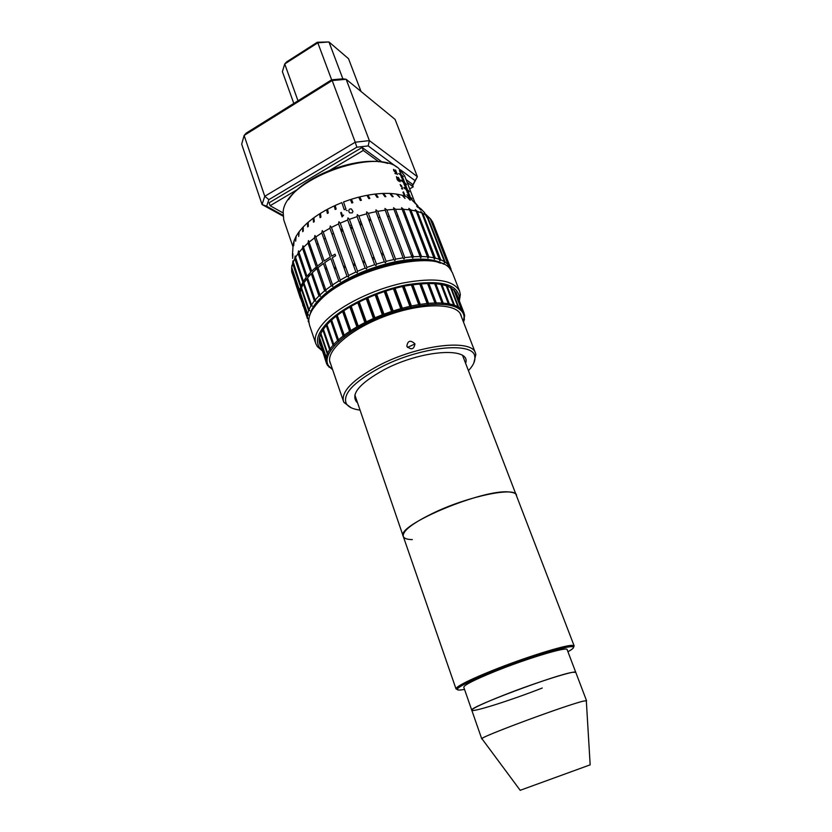 <?xml version="1.0" encoding="UTF-8"?>
<svg xmlns="http://www.w3.org/2000/svg" width="832" height="832" viewBox="0 0 832 832"><rect width="100%" height="100%" fill="white"/><g stroke="black" fill="none" stroke-linecap="round" stroke-linejoin="round"><path stroke-width="1.25" d="M282.922 215.249L266.635 206.232L262.059 204.526L282.974 216.07M342.857 78.801L331.646 79.81L317.814 42.806L328.952 41.964L342.857 78.801L346.154 79.279L395.075 119.402L417.383 176.696L369.366 140.608L346.154 79.279L332.176 80.538L331.646 79.81L246.22 133.11L244.119 135.45L241.675 144.175L262.059 204.526L264.774 196.29L244.119 135.45L332.176 80.538L355.233 142.21L264.774 196.29L268.861 199.638L266.635 206.232M396.646 167.014L368.191 145.912L369.366 140.608L355.233 142.21L356.834 147.212L268.861 199.638M412.724 185.536L417.383 176.696L415.054 180.669L400.483 169.853M298.002 100.807L284.721 63.97L317.814 42.806L317.335 42.234L286.697 61.838L284.721 63.97L282.391 71.635L293.8 103.418M361.036 91.489L348.525 58.698L328.952 41.964L317.335 42.234M412.641 185.338L415.054 180.669M368.191 145.912L356.834 147.212M283.026 212.909L270.13 205.722L269.121 202.769L362.138 147.451L382.387 162.271M406.068 179.608L412.142 184.049L413.223 186.846L409.646 188.885M362.138 147.451L363.272 150.446L378.862 161.814M407.16 182.426L413.223 186.846M270.13 205.722L297.835 189.28M330.491 169.905L363.272 150.446M288.642 199.566C303.586 175.178 360.703 154.388 387.826 163.467M292.989 246.844L283.743 219.887L283.161 211.879C284.554 180.575 374.858 146.494 398.694 168.366L404.633 175.885L415.303 203.57M308.506 276.734L307.965 275.163M414.326 219.055L412.911 218.535M406.453 216.923L404.955 216.684M398.081 216.091L396.49 216.06M389.22 216.268L387.546 216.393M379.974 217.308L378.248 217.589M370.5 219.159L368.742 219.575M360.942 221.738L359.185 222.29M351.478 224.994L349.762 225.67M342.285 228.873L340.642 229.642M333.538 233.293L331.999 234.166M325.416 238.202L323.991 239.158M318.053 243.558L316.794 244.587M311.626 249.33L310.565 250.442M306.311 255.622L305.469 256.859M302.39 262.954L301.881 264.576M305.406 278.366L306.426 279.282M307.133 279.833L308.526 280.79M410.426 198.702L409.926 197.392L412.09 199.191L411.767 198.349L409.594 196.55L409.261 195.666L409.989 195.978L407.087 190.008L409.261 191.838L408.938 190.996L406.765 189.176L406.422 188.292L407.16 188.614L405.298 185.349L406.162 186.014L404.258 182.666L406.442 184.517L403.936 181.834L403.603 180.95L404.342 181.293L403.042 179.494L403.78 179.826L401.45 175.354L403.416 176.644L401.222 174.762L399.422 170.477L401.014 174.616L398.622 173.555L401.242 175.209L401.586 176.082L400.639 175.438L402.147 177.538L401.201 176.904L403.27 180.471L402.459 180.17L403.738 181.678L401.107 180.055L401.43 180.898L404.061 182.52L404.394 183.394L403.458 182.759L404.955 184.86L404.019 184.236L406.557 189.02L403.936 187.418L404.258 188.271L406.879 189.862L407.222 190.746L406.286 190.122L407.784 192.223L406.983 191.942L408.918 195.177L408.117 194.896L409.396 196.404L406.775 194.823L409.718 197.246L410.228 198.588M405.34 196.258L403.437 191.901L402.948 192.254L404.518 195.967M398.674 181.168L397.842 178.09L396.427 176.654L397.27 179.764L398.674 181.168M397.394 174.533L395.533 170.03L397.394 174.533M400.182 180.627L398.341 177.382L400.046 181.823L400.182 180.627M401.96 187.439L402.241 188.5L401.513 188.614L402.636 189.062L402.043 186.93L400.764 186.15L400.462 185.037L401.7 185.9L400.14 184.486L401.96 187.439M394.909 173.472L396.063 173.909L395.491 171.798L394.815 171.818L393.89 169.926L395.158 170.778L393.567 169.374L393.775 170.737L395.398 172.307L395.668 173.358L394.909 173.472M314.704 283.577L316.129 284.014M322.691 285.324L324.23 285.501M331.354 285.875L332.717 285.865M335.899 285.771L337.917 285.646M405.413 261.082L407.035 259.875M411.632 256.131L412.828 255.06M417.685 250.13L418.662 248.976M422.49 243.558L423.207 242.237M425.547 235.383L425.714 233.22M422.24 224.203L420.659 222.685M308.745 274.279L309.286 275.85M383.521 254.394L381.898 255.216M374.462 258.648L372.746 259.366M365.019 262.278L363.251 262.87M355.368 265.231L353.59 265.689M345.717 267.426L343.959 267.738M336.232 268.809L334.526 268.975M327.09 269.318L325.458 269.308M318.427 268.85L316.898 268.653M316.794 268.632L314.798 268.299M310.326 267.238L308.901 266.781M308.391 265.325L309.826 265.782M316.118 267.166L318.23 267.446M324.958 267.873L326.591 267.883M334.017 267.55L335.733 267.384M343.45 266.323L345.207 266.011M353.08 264.274L354.858 263.817M362.742 261.466L364.499 260.863M372.237 257.951L373.942 257.234M381.378 253.812L383.001 252.98M404.602 187.782L404.404 188.344M370.874 220.178L369.273 221.01M361.93 224.442L360.235 225.16M352.581 228.051L350.834 228.634M343.034 230.932L341.266 231.379M404.529 182.281L404.487 182.832M370.365 219.19L368.878 219.96M361.546 223.392L359.85 224.11M352.206 227.001L350.459 227.594M342.649 229.882L340.881 230.329M450.31 267.519L448.458 264.878L430.674 219.086L432.619 221.967L450.31 267.519L449.946 268.934M447.928 264.326L445.151 262.07L428.511 219.138L428.334 216.798L430.134 218.483L447.928 264.326L447.699 265.751L448.458 264.878M444.423 261.612L440.742 259.792L422.812 213.408L425.36 214.729L427.773 218.629L444.423 261.612L444.319 263.026L445.151 262.07M439.816 259.428L435.292 258.076L417.321 211.401L421.876 212.992L439.868 260.832L440.742 259.792M434.179 257.826L428.854 256.974L410.862 210.028L416.198 211.099L434.377 259.199L435.292 258.076M427.575 256.838L421.543 256.516L403.551 209.321L409.583 209.851L427.939 258.18L428.854 256.974M420.108 256.506L413.462 256.724L395.512 209.3L402.126 209.269L420.108 256.506L420.638 257.795L421.543 256.516M411.902 256.838L404.758 257.608L386.859 209.966L393.952 209.373L411.902 256.838L412.589 258.066L413.462 256.724M403.094 257.837L395.574 259.147L377.749 211.338L385.206 210.174L403.094 257.837L403.936 259.002L404.758 257.608M393.848 259.501L386.09 261.321L368.358 213.377L376.043 211.661L393.848 259.501L394.836 260.582L395.574 259.147M384.322 261.789L376.47 264.108L358.862 216.06L366.621 213.824L384.322 261.789L385.445 262.798L386.09 261.321M374.691 264.68L366.891 267.446L349.419 219.336L357.115 216.622L374.691 264.68L375.929 265.595L376.47 264.108M365.154 268.112L357.552 271.274L340.226 223.142L347.703 220.002L365.154 268.112L366.486 268.944L366.891 267.446M355.867 272.022L348.608 275.517L331.438 227.406L338.572 223.902L355.867 272.022L357.282 272.761L357.552 271.274M347.017 276.338L340.226 280.103L332.311 257.702L335.608 255.778L335.046 254.186L331.739 256.11L323.232 232.055L329.888 228.238L347.017 276.338L348.494 276.994L348.608 275.517M338.759 280.977L332.571 284.929L324.73 262.579L330.855 258.575L338.759 280.977L340.278 281.538L340.226 280.103M331.25 285.834L325.77 289.921L318.001 267.634L323.43 263.494L331.25 285.834L332.779 286.322L332.571 284.929M324.615 290.846L319.925 294.965L312.239 272.761L316.867 268.57L324.615 290.846L326.134 291.262L325.77 289.921M318.958 295.901L315.13 299.998L307.528 277.888L311.293 273.707L318.958 295.901L320.455 296.254L319.925 294.965M314.371 300.914L311.459 304.907L303.93 282.911L306.779 278.824L314.371 300.914L315.806 301.205L315.13 299.998M310.908 305.791L308.953 309.618L301.486 287.747L303.389 283.816L310.908 305.791L312.281 306.041L311.459 304.907M308.62 310.461L307.611 314.07L300.217 292.323L301.163 288.61L308.62 310.461L309.899 310.669L308.953 309.618M307.497 314.85L307.455 318.167L300.113 296.556L300.113 293.124L307.497 314.85L308.672 315.026L307.611 314.07M307.559 318.885L305.011 311.386L307.559 318.885L308.62 319.051L307.455 318.167M308.038 320.83L308.818 322.109M308.568 321.942L308.87 322.525M443.851 264.222C433.576 258.201 416.832 257.504 393.64 262.122C370.032 267.488 349.378 276.328 331.687 288.652C319.062 297.898 311.823 306.561 309.982 314.631M451.506 270.878L432.827 222.518M450.008 268.871L450.632 268.154M440.336 262.413L440.648 263.224M432.193 237.661L431.766 238.586M417.269 206.263L420.919 210.101L417.799 206.69L416.707 206.18L417.664 207.314M416.26 204.308L416.666 205.005M292.968 247.26L292.458 254.852L293.124 244.743L293.946 241.197L293.686 245.731L294.122 240.656L295.87 236.735L295.662 241.166L296.171 236.174L298.792 232.138L298.678 236.454L299.218 231.556L302.692 227.458L302.682 231.67L303.254 231.067L303.243 226.876L307.507 222.789L307.642 226.886L308.318 226.294L308.162 222.217L313.165 218.223L313.477 222.186L314.257 221.624L313.924 217.662L319.582 213.824L320.081 217.672L320.944 217.131L320.424 213.294L326.643 209.685L327.35 213.418L328.297 212.919L327.558 209.196L334.225 205.878L335.161 209.508L336.159 209.05L335.192 205.431L341.848 202.613L344.23 209.695L345.935 209.03L343.543 201.958L350.397 199.555L351.811 202.998L352.872 202.665L351.416 199.222L358.686 197.142L360.35 200.522L361.41 200.252L359.705 196.893L366.912 195.312L368.826 198.619L369.855 198.422L367.921 195.125L374.93 194.064L377.073 197.33L378.071 197.215L375.898 193.96L382.585 193.44L384.946 196.674L385.882 196.633L383.5 193.409L389.75 193.43L392.309 196.654L393.182 196.695L390.593 193.471L396.302 194.033L399.828 197.382L397.062 194.158L402.137 195.239L405.038 198.474L402.802 195.426L407.16 196.997L410.186 200.262L407.722 197.246L411.154 199.17L418.194 206.357L414.523 202.041M292.625 258.419L292.822 253.739M296.171 260.25L295.87 259.386M302.442 285.594L302.193 283.483M302.193 280.311L302.193 277.836M302.193 284.846L301.652 284.575M300.102 283.702L299.312 283.192M298.511 280.831L298.761 281.559M296.275 280.758L295.703 280.166M295.391 278.148L295.474 279.51M295.131 278.491L295.256 277.753M293.103 275.922L293.935 277.919M291.824 272.178L292.874 275.257M291.699 271.804L291.647 268.247L299.582 291.585L299.593 295.027L291.699 271.804M291.741 267.415L292.625 263.588L300.633 287.061L299.686 290.774L291.741 267.415L291.824 265.554L291.647 268.247M292.937 262.694L294.778 258.648L302.858 282.256L300.955 286.198L292.906 260.905L292.625 263.588M295.298 257.722L298.085 253.531L306.238 277.254L303.399 281.351L295.131 255.996L294.778 258.648M298.823 252.574L302.515 248.31L310.752 272.137L306.987 276.318L298.501 250.91L298.085 253.531M303.441 247.343L307.996 243.069L316.316 266.989L311.698 271.19L302.973 245.742L302.515 248.31M309.119 242.112L314.465 237.921L322.868 261.914L317.45 266.053L308.485 240.562L307.996 243.069M315.754 236.985L321.797 232.939L330.294 256.994L324.178 260.988L315.754 236.985L314.943 235.477L314.465 237.921M323.232 232.055L322.265 230.578L321.797 232.939M331.438 227.406L330.304 225.961L329.888 228.238M340.226 223.142L338.926 221.707L338.572 223.902M349.419 219.336L347.963 217.901L347.703 220.002M358.862 216.06L357.271 214.625L357.115 216.622M368.358 213.377L366.652 211.921L366.621 213.824M377.749 211.338L375.939 209.851L376.043 211.661M386.859 209.966L384.956 208.447L385.206 210.174M395.512 209.3L393.557 207.719L393.952 209.373M403.551 209.321L401.565 207.688L402.126 209.269M410.862 210.028L408.855 208.333L409.583 209.851M417.321 211.401L415.324 209.643L416.198 211.099M422.812 213.408L420.846 211.578L421.876 212.992M428.334 216.798C424.746 213.221 423.748 212.534 425.36 214.729M430.674 219.086L430.154 218.535M432.952 222.664L450.913 268.83M433.524 224.13L433.742 224.869M433.108 225.368L432.515 224.598M434.242 228.28L434.252 229.091M433.815 232.814L433.607 233.688M429.395 242.757L428.75 243.714M425.422 248.009L424.58 248.966L428.054 258.024M420.316 253.313L419.806 253.791L421.086 257.161M418.735 252.886L419.806 253.791M412.682 257.91L412.391 256.922L412.994 257.452M413.462 260.26L413.109 259.303M413.13 259.397L411.83 260.385M334.87 287.633L335.015 286.645L335.338 287.321M332.561 289.234L330.751 289.328M325.593 289.422L324.106 289.39M317.855 288.985L316.514 288.829M310.96 287.862L309.795 287.581M305.011 286.083L304.034 285.688M303.503 281.174L303.503 284.138M325.53 267.883L325.707 269.308M354.162 265.543L353.756 264.108M354.692 263.858L355.108 265.294M420.878 208.811L424.778 212.909L420.878 208.811M420.118 208.302L419.297 207.542L420.118 208.302M292.781 256.994L292.916 253.76L292.781 256.994M292.458 256.069L292.5 255.372L292.458 256.069M352.945 211.442L351.416 208.978C349.575 208.624 348.722 209.446 348.858 211.442L349.523 212.826L352.217 212.898L352.945 211.442M347.256 210.621L346.258 210.382L347.256 210.621M340.683 212.701L342.077 216.902L343.585 215.145L342.493 215.779L341.37 212.41L340.683 212.711M328.879 290.732L329.212 291.699M300.477 287.518L301.007 289.068M307.07 305.937L307.85 306.405M311.761 309.618L312.031 310.388M312.385 309.806L311.792 309.566M314.34 306.914L313.966 305.822M312.343 308.495L313.05 308.745M307.112 317.138L306.748 316.514M299.551 291.866L300.082 293.405M300.29 291.897L299.395 291.023M300.04 289.047L300.56 290.597M296.338 282.048L296.92 282.641M300.758 289.879L300.227 288.33M303.482 303.056L304.065 303.628M306.062 310.627L306.634 311.178M304.574 305.136L304.002 304.564M450.247 267.769L450.466 268.341M323.294 295.36L323.627 296.327M328.13 292.542L327.798 291.574M414.492 259.22L414.856 260.177M420.878 260.021L420.514 259.074M428.636 259.553L429 260.499M434.096 261.321L433.742 260.385M421.824 259.095L422.188 260.042M427.783 260.364L427.419 259.418M318.49 300.102L318.968 301.475M322.681 297.19L322.348 296.234M311.345 311.626L311.126 311.012M308.36 307.902L307.58 307.434M314.579 304.928L314.974 306.072M318.167 302.338L317.699 300.986M434.834 260.634L435.188 261.57M439.722 262.922L439.379 262.028M300.217 297.794L295.121 282.287L300.498 298.542M300.404 298.199L299.884 296.67M302.744 304.73L304.221 308.339M301.922 301.87L301.558 301.226M302.869 305.614L302.702 304.959M299.728 295.953L300.248 297.482M297.294 288.257L296.92 287.591M300.03 294.174L299.51 292.635M301.038 299.707L301.402 300.352M459.337 300.893L460.346 294.538L459.607 291.21C453.638 279.906 434.772 277.17 403.021 283.005C373.266 289.359 340.87 305.323 325.593 320.798C316.992 329.67 313.716 337.262 315.765 343.564L317.335 346.58L322.317 350.875M315.765 343.564L309.41 324.854L308.755 320.684C308.838 314.974 312.229 308.589 318.937 301.517C347.443 269.246 437.247 247.936 450.268 269.183L452.452 272.792L459.607 291.21M313.082 308.703L319.904 299.905C343.481 273.499 414.149 251.753 439.254 262.777M459.046 300.144L459.274 296.639C456.706 283.795 439.452 279.802 407.514 284.669C377.489 290.254 343.356 306.519 327.673 322.379C317.772 332.665 315.058 341.047 319.519 347.506L322.15 350.21M457.444 296.005C453.648 284.159 436.342 280.779 405.517 285.875C376.594 291.574 344.25 307.154 329.191 322.338C319.322 332.592 316.742 340.891 321.433 347.235M468.811 370.282C473.491 365.113 475.478 360.568 474.77 356.647C474.022 341.006 419.494 346.58 379.371 368.014C353.631 382.19 342.576 393.994 346.216 403.437C348.192 406.9 352.643 409.105 359.549 410.051M473.803 363.033L475.852 354.432L475.488 353.184C472.233 338.395 417.716 344.698 377.905 365.986C352.768 379.766 341.276 391.518 343.439 401.253L343.959 402.438L351.062 407.711M406.817 346.268C411.32 350.272 414.024 349.471 414.939 343.855C410.457 339.747 407.742 340.558 406.817 346.268M465.858 362.565C470.226 346.601 420.93 350.054 383.947 369.803C359.393 383.479 350.366 394.285 356.845 402.241M455.967 292.282L463.726 312.322L463.122 313.071L463.455 311.802L461.729 309.494L461.167 310.617M464.485 315.151L464.11 316.212L464.558 314.954L463.726 312.322M463.996 319.623L464.63 315.536M459.337 307.549L460.169 309.702M464.142 318.282L464.027 319.686M463.518 322.161L464.443 319.082M461.042 310.326L461.271 309.046L458.64 307.122L457.891 308.017L457.985 306.748L454.48 305.23L453.69 306.207L453.658 304.959L449.322 303.878L448.5 304.918L448.323 303.701L443.217 303.108L442.374 304.21L442.062 303.025L436.249 302.921L435.427 304.086L434.959 302.952L428.553 303.347L427.752 304.564L427.138 303.482L420.233 304.377L419.494 305.635L418.735 304.616L411.455 305.999L410.779 307.299L409.895 306.342L402.366 308.204L401.773 309.525L400.764 308.641L393.141 310.939L392.652 312.27L391.529 311.47L383.947 314.163L383.573 315.494L382.356 314.766L374.951 317.803L374.702 319.134L373.422 318.479L366.33 321.807L366.215 323.118L364.874 322.535L358.228 326.092L358.27 327.371L356.886 326.862L350.813 330.574L350.99 331.812L349.596 331.375L344.188 335.182L344.521 336.367L343.127 335.982L338.478 339.81L338.946 340.943L337.584 340.61L333.778 344.386L334.381 345.457L333.06 345.176L330.127 348.837L330.855 349.835L329.607 349.596L327.59 353.08L328.442 354.006L327.267 353.798L326.186 357.053L327.132 357.906L326.05 357.708L325.905 360.693L326.945 361.473L325.967 361.286L326.726 363.948L327.85 364.655L326.986 364.468L327.527 365.383L332.613 369.626M463.434 321.942L464.09 316.555C463.694 313.102 461.614 310.294 457.839 308.131C444.257 300.113 405.86 305.115 373.027 320.018C340.08 334.838 321.204 355.441 328.63 365.862L332.592 369.564M330.855 364.468L330.096 362.825C325.385 350.792 351.177 328.463 387.005 315.515C422.781 302.401 456.893 302.931 461.011 315.172L461.49 316.93M414.981 343.949L407.493 347.443M321.173 346.268L320.632 344.521M320.549 344.302L319.758 342.68M319.155 340.902L325.905 360.693M322.13 349.638L326.394 363.106M329.066 367.214L328.598 365.841M319.602 342.638L319.176 341.38M326.05 357.708L319.363 338.125M325.967 361.286L322.057 349.846M319.498 337.48L326.186 357.053M327.267 353.798L320.559 334.214M320.882 333.497L327.59 353.08M329.607 349.596L322.868 329.961M323.378 329.191L330.127 348.837M333.06 345.176L326.269 325.468M326.966 324.678L333.778 344.386M337.584 340.61L330.741 320.84M331.625 320.029L338.478 339.81M343.127 335.982L336.211 316.15M337.189 315.39L344.521 336.367M337.262 315.338L344.188 335.182M349.596 331.375L342.618 311.49M343.606 310.825L350.99 331.812M343.814 310.679L350.813 330.574M356.886 326.862L349.835 306.935M350.823 306.363L358.27 327.371M351.177 306.166L358.228 326.092M364.874 322.535L357.76 302.588M358.717 302.099L366.215 323.118M359.206 301.85L366.33 321.807M373.422 318.479L366.236 298.522M367.141 298.116L374.702 319.134M367.765 297.846L374.951 317.803M382.356 314.766L375.128 294.809M375.95 294.486L383.573 315.494M376.698 294.206L383.947 314.163M391.529 311.47L384.238 291.533M384.966 291.294L392.652 312.27M385.84 291.013L393.141 310.939M400.764 308.641L393.432 288.746M394.046 288.579L401.773 309.525M395.023 288.309L402.366 308.204M409.895 306.342L402.511 286.499M403 286.395L410.779 307.299M404.071 286.166L411.455 305.999M418.735 304.616L411.32 284.835M411.674 284.773L419.494 305.635M412.818 284.606L420.233 304.377M427.138 303.482L419.702 283.764M419.9 283.754L427.752 304.564M421.106 283.65L428.553 303.347M434.959 302.952L427.502 283.327M427.544 283.327L435.427 304.086M428.792 283.306L436.249 302.921M442.062 303.025L434.595 283.494M435.75 283.587L443.217 303.108M448.323 303.701L440.856 284.263M441.865 284.45L449.322 303.878M453.658 304.959L446.202 285.594M447.034 285.886L454.48 305.23M457.985 306.748L450.538 287.456M451.183 287.82L458.64 307.122M461.271 309.046L453.794 289.734M454.241 290.16L461.729 309.494M463.455 311.802L455.801 292.022M412.329 539.625C407.077 539.51 404.05 538.429 403.25 536.359C402.407 530.816 413.046 522.746 435.178 512.148C469.945 495.789 515.32 486.71 516.526 495.134C515.882 493.49 513.698 492.482 509.964 492.097C484.879 487.926 394.971 525.554 403.25 536.359L354.848 394.909M462.675 355.67L574.153 645.913L572.385 645.372C565.261 644.831 524.181 657.665 491.847 670.738C472.867 678.423 461.261 683.966 457.028 687.367L456.019 688.906L457.257 689.437M567.934 651.737C573.778 648.471 575.078 646.786 571.844 646.682C564.814 646.183 524.399 658.83 492.586 671.674C473.907 679.234 462.467 684.684 458.286 688.012C455.874 690.175 457.954 690.633 464.516 689.374M573.539 647.119L574.153 645.913M586.56 700.742L583.773 701.054L586.56 700.742L575.775 672.36L572.863 672.287C556.993 674.159 466.814 708.053 471.775 710.216L463.778 687.232C464.038 685.058 474.531 679.754 495.248 671.32C527.613 658.237 567.663 646.277 567.133 649.615L575.775 672.36C576.566 669.666 536.463 682.25 503.786 695.146C482.862 703.446 472.191 708.469 471.775 710.216C471.838 712.722 511.056 700.263 542.287 688.022M583.773 701.054C568.287 704.278 477.225 738.088 481.759 738.889L481.884 738.65C482.123 736.216 569.098 704.09 583.773 701.054M590.169 764.837L520.198 790.306M292.042 268.31L291.98 269.256M416.395 204.537L417.945 206.18M424.996 213.637L428.574 217.422M430.529 219.492L431.049 220.043M319.519 347.506L317.335 346.58M459.274 296.639L460.346 294.538M346.216 403.437L343.959 402.438M329.68 361.057L343.439 401.253M460.19 313.55L475.488 353.184M474.77 356.647L475.852 354.432M464.027 313.009L456.05 292.406M464.09 316.555L464.537 315.671M328.63 365.862L327.527 365.383M319.675 343.377L320.278 343.616M319.717 343.522L319.27 342.191M571.844 646.682L572.385 645.372M403.25 536.359L456.019 688.906M458.286 688.012L457.028 687.367M471.775 710.216L481.759 738.889M520.239 790.369L481.884 738.65M590.169 764.92L586.31 700.638"/></g></svg>
